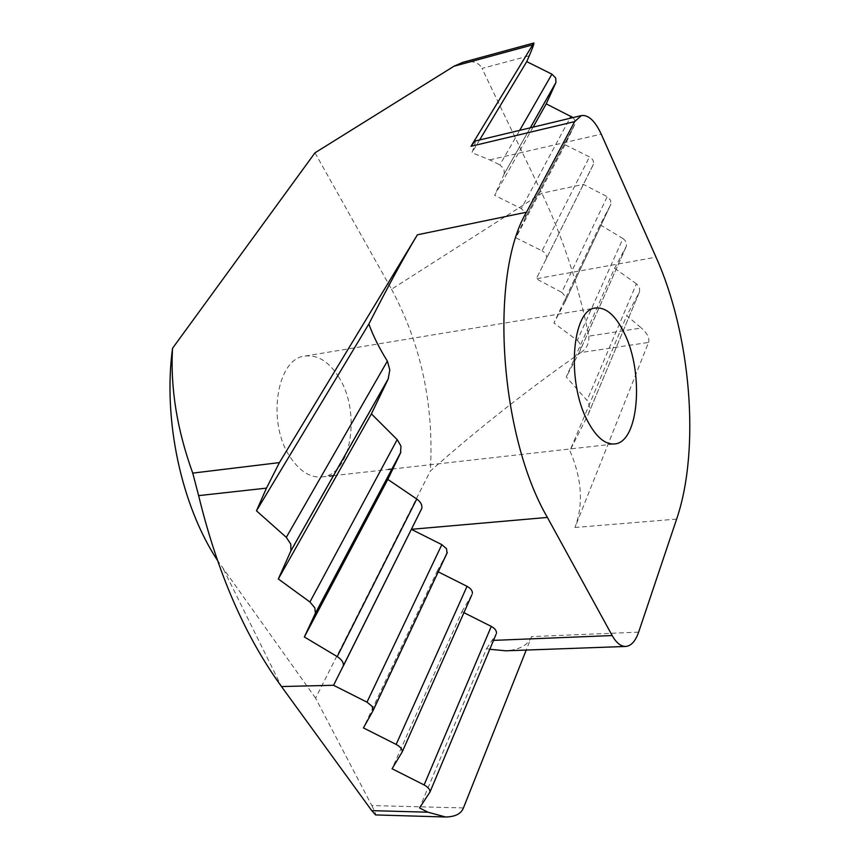 <?xml version="1.0" encoding="UTF-8"?>
<svg xmlns="http://www.w3.org/2000/svg" width="860" height="860" viewBox="0 0 860 860"><rect width="100%" height="100%" fill="white"/><g stroke="black" fill="none" stroke-linecap="round" stroke-linejoin="round"><path stroke-width="0.64" stroke-dasharray="4.3 3.22" d="M338.765 377.131C329.047 361.684 317.824 354.653 305.096 356.029C276.64 358.093 266.45 423.195 290.487 457.531C299.957 471.441 310.428 477.913 321.898 476.967C351.536 475.075 361.318 411.822 338.765 377.131M610.589 204.895L565.278 301.376L565.418 296.517L561.741 292.379L607.225 196.671L610.707 200.401L610.589 204.895L600.151 224.782L553.926 323.027L577.296 340.41L622.952 238.553C625.843 240.617 626.951 243.208 626.295 246.325L614.61 268.277L566.278 376.981L587.025 400.405L636.421 283.8C639.12 286.068 640.12 288.842 639.399 292.099L626.736 315.674L641.356 328.004L588.799 336.152C578.522 285.144 562.881 237.5 541.875 193.221L482.03 68.424L529.276 55.771M572.996 117.583L574.706 119.948L574.781 124.539L525.567 217.29L525.363 212.571L521.321 208.636L569.857 118.336M530.34 127.807L504.261 173.881L504.003 168.979L499.875 164.926L519.698 130.355M574.781 124.539L565.095 144.76L589.476 156.918C592.744 158.821 594.056 161.293 593.411 164.314L536.285 278.78L561.741 292.379M314.975 152.822L391.547 289.239L541.875 193.221L583.37 184.373L607.225 196.671M593.142 164.98L536.285 278.78L656.019 257.172M474.935 141.083C475.806 141.244 474.806 145.125 471.946 152.704L489.738 159.874L499.875 164.926M479.611 139.965L471.946 152.704M533.092 127.151L494.65 195.317L521.321 208.636M504.261 173.881L494.65 195.317M565.095 144.76L515.828 237.758L542.047 250.862L589.476 156.918M525.567 217.29L515.828 237.758M600.151 224.782L622.952 238.553M614.61 268.277L636.421 283.8M625.854 247.4L579.801 351.321L566.278 376.981M463.443 807.938L371.81 805.562L315.598 698.148L430.344 471.033C478.654 428.301 528.846 388.795 580.919 352.535L648.558 342.441L574.964 527.492C583.628 504.401 581.941 478.816 569.89 450.726L626.736 315.674M648.558 342.441C649.816 338.292 647.408 333.476 641.356 328.004M638.862 293.421L587.939 415.014L569.89 450.726M565.278 301.376L553.926 323.027M546.143 259.215L546.423 258.537C547.024 255.463 545.562 252.904 542.047 250.862M579.801 351.321L580.328 350.031C581.231 346.311 580.221 343.097 577.296 340.41M587.939 415.014L588.745 413.058C590.111 408.414 589.541 404.189 587.025 400.405M638.636 632.143L531.577 636.593L526.223 650.063M315.598 698.148L217.311 560.129M391.547 289.239C421.174 344.516 434.106 405.114 430.344 471.033M411.381 529.308L333.551 685.28M411.338 529.319L421.497 509.195M438.191 571.825L437.127 571.276L363.436 727.904M463.938 612.664L461.927 611.654L392.074 768.754M461.927 611.654L471.817 594.884M531.577 636.593C528.137 645.107 519.537 649.848 505.777 650.805M489.781 649.279L486.631 648.547L419.54 807.948M486.631 648.547L496.005 634.433M437.127 571.276L446.523 554.076M371.81 805.562C374.831 811.335 376.089 814.452 375.573 814.925M462.691 62.371C472.462 60.361 478.912 62.382 482.03 68.424M588.799 336.152C589.326 343.14 586.703 348.601 580.919 352.535M676.648 519.096L574.964 527.492M472.011 594.55L401.899 752.747M496.069 634.336L429.635 792.92M489.738 159.874L601.237 134.138M492.2 640.431L493.511 640.378M223.45 569.18L281.489 686.549M305.096 356.029L595.604 308.02M504.39 173.58L530.287 127.817M525.772 216.784L574.985 124.033M593.411 164.314L546.423 258.537M565.654 300.462L610.944 204.035M626.295 246.325L580.328 350.031M639.399 292.099L588.734 413.058M321.898 476.967L329.455 476.117M333.497 475.655L388.537 469.452M391.977 469.055L614.491 443.954"/><path stroke-width="1.29" d="M624.306 333.142C615.674 315.491 606.106 307.117 595.604 308.02C572.04 308.848 566.127 381.582 587.606 421.067C596.077 437.009 605.032 444.642 614.491 443.954C638.915 442.728 644.28 372.745 624.306 333.142M372.24 706.458L366.983 702.147L333.551 685.28L343.323 665.769C343.731 662.533 341.689 659.48 337.195 656.599L304.354 636.97L315.405 613.223L314.825 607.826L309.923 601.989L278.317 578.974L290.895 550.841L290.798 544.154L286.305 537.339L256.463 510.808L266.471 488.125L198.638 495.629C217.322 572.513 244.939 636.153 281.489 686.549L371.756 810.636L427.979 812.205L419.54 807.948L430.011 791.974C430.108 789.501 428.151 787.158 424.12 784.943L392.074 768.754L402.233 751.876C402.394 749.232 400.362 746.749 396.159 744.427L363.436 727.904L372.971 710.833L372.24 706.458M366.983 702.147L441.836 544.649L446.555 548.766L447.006 553.195L373.132 710.489M309.923 601.989L397.191 439.621L400.975 446.093L400.545 452.919L315.168 613.814M286.305 537.339L387.365 361.114L389.806 369.929L388.161 379.066L290.734 551.238M493.511 640.378L612.18 635.551L547.39 517.43C499.208 434.73 489.318 274.555 526.46 212.216L574.652 121.615L471.011 146.275L533.834 43C534.2 43.581 532.684 47.848 529.276 55.771L526.75 61.63L551.916 74.164L555.7 78.002L555.947 82.474L546.229 103.856L572.996 117.583M471.011 146.275L474.935 141.083L581.36 115.584L574.652 121.615M526.75 61.63L479.611 139.965M546.229 103.856L533.092 127.151M581.36 115.584C588.401 114.67 595.023 120.852 601.237 134.138L656.019 257.172C690.881 334.583 700.524 448.985 676.648 519.096L638.636 632.143C635.476 641.205 631.154 645.978 625.671 646.451C620.812 646.494 616.308 642.861 612.18 635.551M526.223 650.063L463.443 807.938C461.164 813.764 455.241 816.796 445.673 817L375.573 814.925L371.756 810.636M532.394 44.924L453.983 66.22L314.975 152.822L172.537 348.289C170.301 388.086 177.031 429.688 192.737 473.108L279.425 462.605L417.39 234.801C404.275 256.517 388.086 286.262 368.854 324.026L256.463 510.808M217.311 560.129C181.277 505.282 162.862 419.648 172.537 348.289M441.836 544.649L411.37 529.33M279.425 462.605L266.471 488.125M387.365 361.114C379.378 348.354 373.208 335.991 368.854 324.026M397.191 439.621L371.402 413.886L278.317 578.974M371.402 413.886L388.161 379.066M337.195 656.599L416.756 499.026L387.817 479.407L304.354 636.97M387.817 479.407L400.545 452.919M396.159 744.427L467.034 586.326L438.191 571.825M424.12 784.943L491.275 626.413L463.938 612.664M471.817 594.884L402.233 751.876M427.979 812.205L445.673 817M625.671 646.451L505.777 650.805L489.781 649.279M496.005 634.433L430.011 791.974M446.523 554.076L447.006 553.195M416.756 499.026C420.712 501.864 422.389 505.003 421.776 508.454L343.075 666.457M467.034 586.326C470.871 588.466 472.645 590.906 472.366 593.636M491.275 626.413C494.952 628.456 496.682 630.767 496.467 633.336M198.638 495.629L192.737 473.108M453.983 66.22L462.691 62.371L533.834 43M569.857 118.336L570.997 116.207M519.698 130.355L551.916 74.164M555.829 82.775L530.34 127.807M333.551 685.28L281.489 686.549M526.46 212.216L417.39 234.801M547.39 517.43L411.381 529.308M530.287 127.817L555.947 82.474M290.895 550.841L388.397 378.55M315.405 613.223L400.835 452.231M421.787 508.454L343.333 665.769M373.262 710.059L447.318 552.399M329.455 476.117L333.497 475.655M388.537 469.452L391.977 469.055"/></g></svg>
